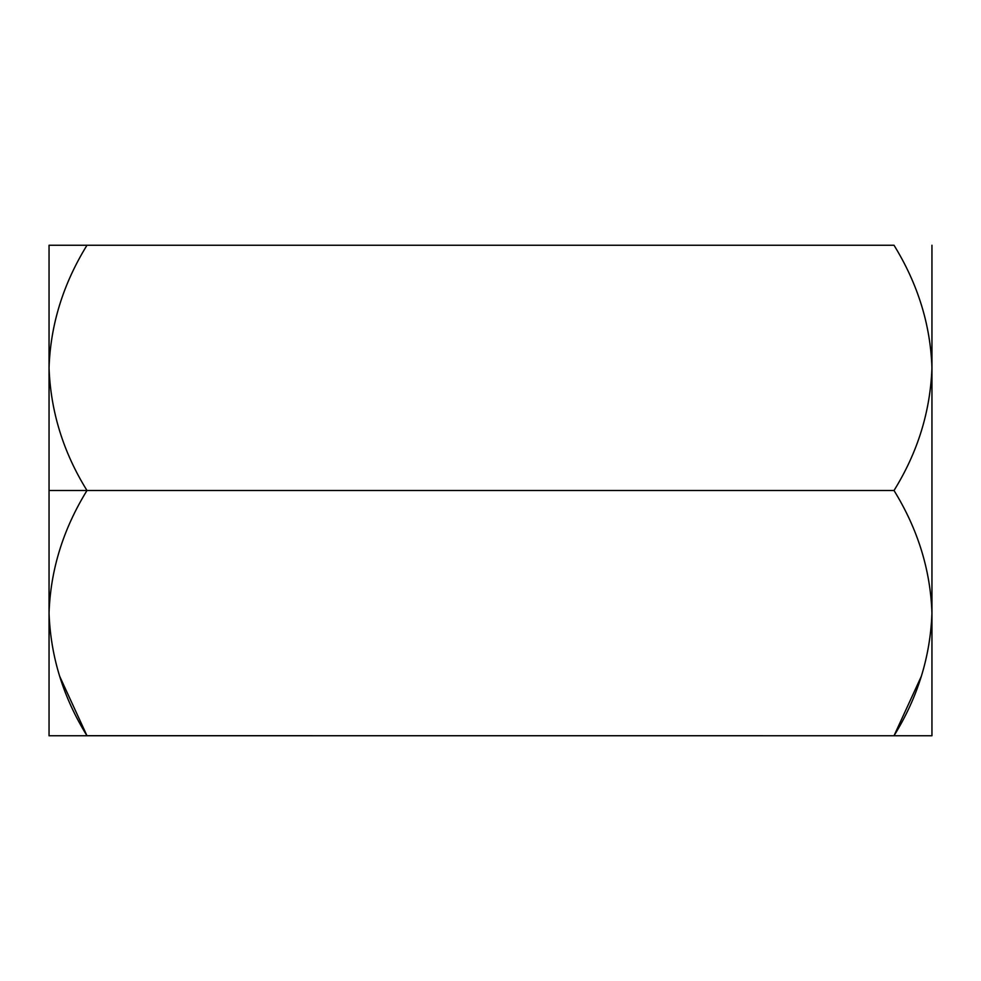 <?xml version="1.0" encoding="UTF-8"?>
<svg xmlns="http://www.w3.org/2000/svg" width="981" height="981" viewBox="0 0 981 981"><rect width="100%" height="100%" fill="white"/><g stroke="black" fill="none" stroke-linecap="round" stroke-linejoin="round"><path stroke-width="1.47" d="M921.331 676.289L894.01 735.75L86.99 735.75C63.275 697.577 50.632 656.694 49.05 613.125L49.05 490.5L49.05 613.125C50.497 570.059 63.14 529.176 86.99 490.5L49.05 490.5L49.05 245.25L86.99 245.25L49.05 245.25L49.05 367.875C50.497 324.809 63.14 283.926 86.99 245.25L49.05 245.25L86.99 245.25C63.14 283.926 50.497 324.809 49.05 367.875L49.05 490.5L86.99 490.5C63.275 452.327 50.632 411.444 49.05 367.875C50.632 411.444 63.275 452.327 86.99 490.5L894.01 490.5C917.726 452.327 930.368 411.444 931.95 367.875C930.503 324.809 917.86 283.926 894.01 245.25L86.99 245.25L894.01 245.25C917.86 283.926 930.503 324.809 931.95 367.875C930.368 411.444 917.726 452.327 894.01 490.5L86.99 490.5C63.14 529.176 50.497 570.059 49.05 613.125C50.632 656.694 63.275 697.577 86.99 735.75L931.95 735.75L86.966 735.701M931.864 618.582L931.165 630.06M49.835 630.06L49.136 618.582M59.669 676.289L86.99 735.75L894.01 735.75C917.726 697.577 930.368 656.694 931.95 613.125C930.503 570.059 917.86 529.176 894.01 490.5C917.86 529.176 930.503 570.059 931.95 613.125L931.95 245.25L931.95 613.125C930.368 656.694 917.726 697.577 894.01 735.75L931.95 735.75L931.95 613.125L931.95 735.75L894.01 735.75M86.99 735.75L49.05 735.75L86.99 735.75M49.05 613.125L49.05 735.75L49.05 613.125"/></g></svg>
